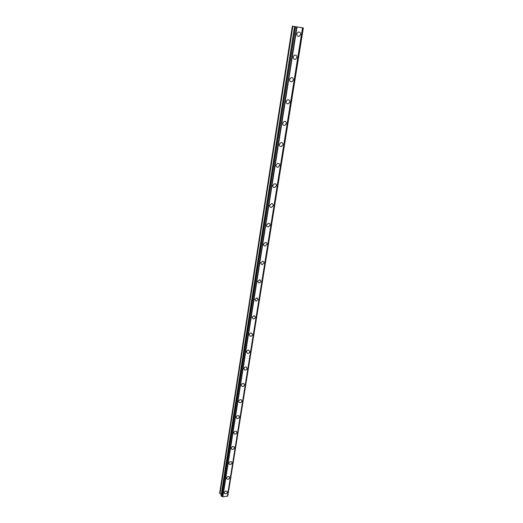 <?xml version="1.0" encoding="UTF-8"?>
<svg xmlns="http://www.w3.org/2000/svg" width="523" height="523" viewBox="0 0 523 523"><rect width="100%" height="100%" fill="white"/><g stroke="black" fill="none" stroke-linecap="round" stroke-linejoin="round"><path stroke-width="0.78" d="M226.982 491.319L227.335 492.274C226.734 493.647 225.799 494.085 224.537 493.594L224.19 492.646C224.785 491.28 225.714 490.842 226.982 491.319L227.335 492.274C226.734 493.647 225.805 494.085 224.537 493.594L224.19 492.646M229.27 476.715L229.662 477.721C229.081 479.081 228.159 479.532 226.884 479.068L226.498 478.068C227.074 476.715 227.995 476.263 229.27 476.715L229.662 477.721C229.081 479.081 228.159 479.532 226.884 479.068L226.498 478.068M231.597 461.855L232.029 462.914C231.473 464.267 230.551 464.725 229.277 464.293L228.845 463.241C229.401 461.894 230.316 461.43 231.597 461.855L232.035 462.914C231.473 464.267 230.551 464.725 229.277 464.293L228.845 463.241M233.958 446.734L234.441 447.851C233.905 449.192 232.996 449.662 231.709 449.264L231.231 448.152C231.767 446.819 232.676 446.341 233.958 446.734L234.441 447.851C233.905 449.192 232.996 449.662 231.715 449.264L231.238 448.152M236.35 431.344L236.899 432.521C236.383 433.848 235.481 434.332 234.199 433.966L233.663 432.802C234.173 431.475 235.069 430.991 236.357 431.344L236.899 432.521C236.383 433.848 235.481 434.332 234.199 433.966L233.663 432.802M238.789 415.687L239.397 416.923C238.906 418.237 238.017 418.727 236.736 418.407L236.135 417.177C236.625 415.87 237.507 415.373 238.789 415.687L239.397 416.923C238.906 418.23 238.017 418.727 236.736 418.407L236.135 417.171M241.253 399.742L241.933 401.043C241.469 402.337 240.6 402.841 239.325 402.56L238.651 401.272C239.116 399.984 239.985 399.474 241.26 399.742L241.933 401.043C241.469 402.337 240.6 402.841 239.325 402.56L238.658 401.272M243.764 383.516L244.522 384.882C244.084 386.151 243.228 386.667 241.966 386.432L241.221 385.078C241.652 383.81 242.502 383.294 243.764 383.516L244.522 384.876C244.084 386.151 243.228 386.667 241.959 386.432L241.214 385.078M246.313 366.989L247.157 368.421C246.745 369.669 245.908 370.199 244.659 370.009L243.829 368.591C244.234 367.349 245.065 366.819 246.313 366.989L247.157 368.421C246.745 369.669 245.908 370.199 244.659 370.009L243.829 368.591M248.902 350.168L249.844 351.659C249.451 352.881 248.641 353.424 247.412 353.286L246.483 351.796C246.869 350.587 247.673 350.044 248.902 350.168L249.844 351.659C249.451 352.881 248.641 353.424 247.412 353.286L246.483 351.796M251.53 333.033L252.576 334.589C252.21 335.779 251.426 336.328 250.216 336.25L249.19 334.694C249.549 333.511 250.327 332.955 251.53 333.033L252.576 334.589C252.21 335.779 251.426 336.335 250.216 336.25L249.19 334.694M254.204 315.578L255.355 317.2C255.021 318.357 254.263 318.919 253.086 318.886L251.949 317.271L254.204 315.578L255.355 317.2C255.021 318.357 254.263 318.919 253.086 318.886L251.949 317.271M256.924 297.803L258.192 299.476L256.009 301.196L254.76 299.522L256.924 297.803L258.192 299.476L256.009 301.196L254.76 299.522M259.696 279.687L261.082 281.42L258.99 283.159L257.623 281.426L259.696 279.687L261.082 281.42L258.996 283.159L257.623 281.433M262.513 261.232C263.585 261.323 264.095 261.918 264.03 263.017L262.036 264.775L260.539 262.991L262.513 261.232C263.585 261.323 264.095 261.918 264.03 263.017L262.036 264.775L260.539 262.991M265.39 242.424C266.54 242.463 267.09 243.077 267.031 244.254L265.141 246.026C264.004 245.973 263.461 245.359 263.514 244.189L265.39 242.424C266.54 242.463 267.09 243.077 267.031 244.254L265.141 246.026C264.004 245.973 263.461 245.359 263.514 244.189M268.319 223.249C269.548 223.236 270.143 223.864 270.097 225.125L268.299 226.897C267.09 226.904 266.501 226.276 266.547 225.021L268.325 223.249C269.554 223.236 270.143 223.864 270.097 225.125L268.306 226.904C267.09 226.904 266.501 226.276 266.547 225.021M271.313 203.695C272.62 203.63 273.254 204.271 273.215 205.617L271.522 207.389C270.234 207.448 269.606 206.814 269.639 205.474L271.313 203.695C272.62 203.63 273.254 204.271 273.222 205.617L271.529 207.396C270.234 207.448 269.606 206.814 269.639 205.474M274.372 183.763C275.752 183.625 276.425 184.279 276.406 185.717L274.81 187.489C273.444 187.613 272.771 186.959 272.797 185.534L274.372 183.763C275.752 183.632 276.432 184.279 276.406 185.717L274.81 187.489C273.444 187.613 272.777 186.959 272.797 185.534M277.497 163.424C278.949 163.228 279.668 163.889 279.655 165.418L278.151 167.177C276.719 167.367 276.007 166.7 276.02 165.19L277.497 163.424C278.949 163.222 279.661 163.889 279.655 165.418L278.151 167.177C276.719 167.367 276.007 166.7 276.02 165.183M280.694 142.674C282.211 142.406 282.969 143.08 282.969 144.701L281.557 146.453C280.06 146.708 279.308 146.035 279.302 144.426L280.694 142.674C282.211 142.406 282.969 143.08 282.969 144.701L281.557 146.453C280.06 146.708 279.308 146.035 279.302 144.426M283.963 121.499C285.538 121.159 286.336 121.846 286.356 123.559L285.028 125.291C283.466 125.625 282.675 124.938 282.655 123.232L283.963 121.499C285.538 121.159 286.336 121.846 286.356 123.559L285.028 125.291C283.466 125.625 282.675 124.938 282.655 123.232M287.31 99.886C288.938 99.468 289.775 100.168 289.807 101.972L288.565 103.691C286.944 104.09 286.114 103.397 286.081 101.599L287.31 99.886C288.938 99.468 289.775 100.168 289.807 101.972L288.565 103.691C286.944 104.097 286.114 103.397 286.081 101.599M290.729 77.816C292.416 77.326 293.285 78.032 293.338 79.934L292.167 81.634C290.494 82.111 289.631 81.405 289.579 79.509L290.729 77.816C292.416 77.326 293.285 78.032 293.338 79.934L292.167 81.634C290.494 82.111 289.631 81.405 289.579 79.509M294.233 55.275C295.966 54.712 296.874 55.425 296.94 57.425L295.841 59.106C294.116 59.655 293.213 58.936 293.148 56.948L294.233 55.275C295.972 54.712 296.874 55.425 296.94 57.425L295.841 59.106C294.116 59.655 293.213 58.936 293.148 56.948M297.816 32.249C299.601 31.609 300.535 32.334 300.62 34.433L299.581 36.087C297.809 36.715 296.881 35.989 296.796 33.903L297.816 32.249C299.601 31.609 300.535 32.334 300.62 34.433L299.581 36.094C297.809 36.715 296.881 35.989 296.796 33.903M299.378 27.32L298.718 27.196M299.084 27.248L298.653 27.216M299.489 27.34L298.084 27.078M297.999 27.118L297.11 26.98M297.541 27L296.619 26.869M303.02 27.922L292.344 26.15L303.353 27.941L303.02 27.922L227.851 495.686L303.353 27.941M227.512 495.83L227.851 495.686M294.534 26.666L221.007 495.889L222.85 496.85L227.459 496.157L302.621 27.896M292.344 26.15L219.647 493.209L221.249 494.353M292.847 26.268L219.967 493.83M294.737 26.712L221.137 496.137M295.626 26.869L221.811 496.412M296.691 27.052L222.615 496.739M297.005 27.104L222.85 496.85M302.529 27.896L227.361 496.307"/></g></svg>
